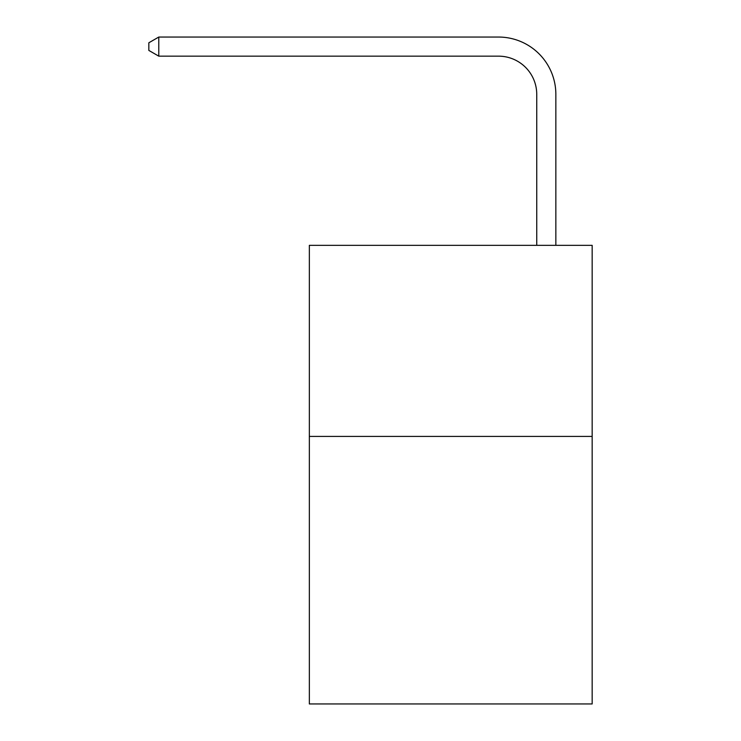 <?xml version="1.0" encoding="UTF-8"?>
<svg xmlns="http://www.w3.org/2000/svg" width="741" height="741" viewBox="0 0 741 741"><rect width="100%" height="100%" fill="white"/><g stroke="black" fill="none" stroke-linecap="round" stroke-linejoin="round"><path stroke-width="1.11" d="M592.161 436.421L592.161 703.95L309.349 703.95L309.349 245.336L592.161 245.336L592.161 436.421L309.349 436.421M536.743 245.336L536.743 94.376A38.217 38.217 0 0 0 498.526 56.159L158.778 56.159L148.839 50.425L148.839 42.783L158.778 37.05L498.526 37.05A57.326 57.326 0 0 1 555.852 94.376L555.852 245.336M536.743 94.376A38.217 38.217 0 0 0 498.526 56.159A38.217 38.217 0 0 1 536.743 94.376A38.217 38.217 0 0 0 498.526 56.159A38.217 38.217 0 0 1 536.743 94.376A38.217 38.217 0 0 0 498.526 56.159A38.217 38.217 0 0 1 536.743 94.376A38.217 38.217 0 0 0 498.526 56.159A38.217 38.217 0 0 1 536.743 94.376A38.217 38.217 0 0 0 498.526 56.159A38.217 38.217 0 0 1 536.743 94.376A38.217 38.217 0 0 0 498.526 56.159A38.217 38.217 0 0 1 536.743 94.376A38.217 38.217 0 0 0 498.526 56.159A38.217 38.217 0 0 1 536.743 94.376A38.217 38.217 0 0 0 498.526 56.159A38.217 38.217 0 0 1 536.743 94.376A38.217 38.217 0 0 0 498.526 56.159A38.217 38.217 0 0 1 536.743 94.376A38.217 38.217 0 0 0 498.526 56.159A38.217 38.217 0 0 1 536.743 94.376A38.217 38.217 0 0 0 498.526 56.159A38.217 38.217 0 0 1 536.743 94.376A38.217 38.217 0 0 0 498.526 56.159A38.217 38.217 0 0 1 536.743 94.376A38.217 38.217 0 0 0 498.526 56.159A38.217 38.217 0 0 1 536.743 94.376A38.217 38.217 0 0 0 498.526 56.159A38.217 38.217 0 0 1 536.743 94.376A38.217 38.217 0 0 0 498.526 56.159M158.778 56.159L158.778 37.05L498.526 37.05"/></g></svg>
